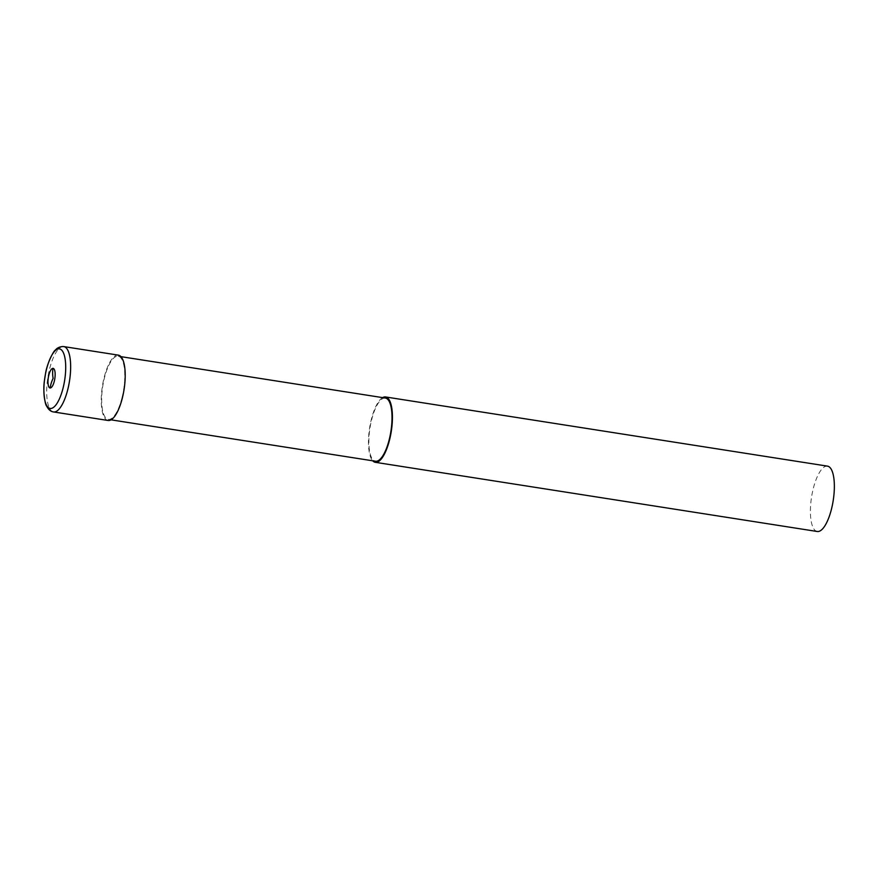 <?xml version="1.0" encoding="UTF-8"?>
<svg xmlns="http://www.w3.org/2000/svg" width="878" height="878" viewBox="0 0 878 878"><rect width="100%" height="100%" fill="white"/><g stroke="black" fill="none" stroke-linecap="round" stroke-linejoin="round"><path stroke-width="0.66" stroke-dasharray="4.39 3.29" d="M827.493 466.141A33.079 10.964 -81.1 0 0 813.324 488.377A33.079 10.964 -81.1 0 0 817.264 531.497M382.621 397.613A33.079 10.964 -81.1 0 0 371.394 419.19A33.079 10.964 -81.1 0 0 372.722 460.796M385.387 398.052A31.981 10.602 -81.1 0 0 371.69 419.541A31.981 10.602 -81.1 0 0 375.499 461.235M121.987 397.91A31.981 10.602 -81.1 0 0 118.179 356.216A31.981 10.602 -81.1 0 0 104.482 377.716A31.981 10.602 -81.1 0 0 108.29 419.399A31.981 10.602 -81.1 0 0 121.987 397.91M118.343 355.129A33.079 10.964 -81.1 0 0 104.175 377.364A33.079 10.964 -81.1 0 0 108.115 420.485M63.787 346.59A33.079 10.964 -81.1 0 0 63.337 346.547A33.079 10.964 -81.1 0 0 49.618 368.826A33.079 10.964 -81.1 0 0 53.558 411.947M120.955 356.655L118.179 356.216M111.056 419.838L108.29 419.399"/><path stroke-width="1.32" d="M372.722 460.796A33.079 10.964 -81.1 0 0 375.334 462.322L817.264 531.497A33.079 10.964 -81.1 0 0 831.433 509.262A33.079 10.964 -81.1 0 0 827.493 466.141L385.563 396.955A33.079 10.964 -81.1 0 0 382.621 397.613M375.334 462.322A33.079 10.964 -81.1 0 0 389.503 440.087A33.079 10.964 -81.1 0 0 385.563 396.955M111.056 419.838L375.499 461.235A31.981 10.602 -81.1 0 0 389.195 439.735A31.981 10.602 -81.1 0 0 385.387 398.052L120.955 356.655M53.558 411.947L108.115 420.485A33.079 10.964 -81.1 0 0 122.283 398.25A33.079 10.964 -81.1 0 0 118.343 355.129L63.787 346.59A33.079 10.964 -81.1 0 1 67.727 389.711A33.079 10.964 -81.1 0 1 54.008 411.991A33.079 10.964 -81.1 0 1 53.558 411.947C50.759 411.584 48.444 409.62 46.622 406.031C45.228 405.153 42.682 391.16 44.471 380.415L44.471 380.415A30.137 9.987 -81.1 0 0 50.551 408.479A30.137 9.987 -81.1 0 0 64.851 378.978A30.137 9.987 -81.1 0 0 59.045 348.851A30.137 9.987 -81.1 0 0 46.556 369.144A30.137 9.987 -81.1 0 0 45.502 373.841L45.502 373.841A30.137 9.987 -81.1 0 0 44.471 380.415L45.502 373.841C46.819 363.843 53.854 350.245 55.38 350.102C56.949 348.039 59.441 346.843 62.854 346.503L63.787 346.59M50.167 387.977A30.324 28.579 91.8 0 1 53.119 378.396A30.324 28.579 -88.2 0 1 52.965 368.343A9.921 3.292 -81.1 0 0 48.85 375.027A9.921 3.292 -81.1 0 0 50.167 387.977A9.921 3.292 -81.1 0 0 54.875 378.264A9.921 3.292 -81.1 0 0 52.965 368.343"/></g></svg>
